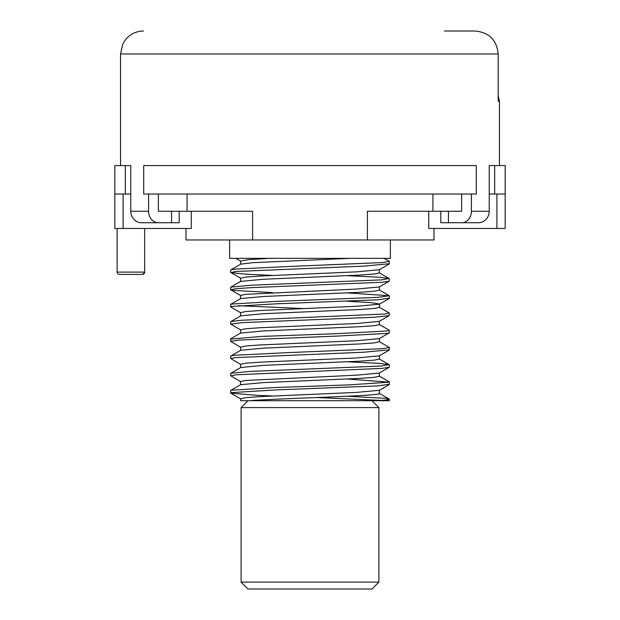 <?xml version="1.0" encoding="UTF-8"?>
<svg xmlns="http://www.w3.org/2000/svg" width="620" height="620" viewBox="0 0 620 620"><rect width="100%" height="100%" fill="white"/><g stroke="black" fill="none" stroke-linecap="round" stroke-linejoin="round"><path stroke-width="0.93" d="M389.313 263.849L389.313 261.539M272.637 275.42L245.497 274.164L230.919 272.614L235.631 271.475L364.304 266.089L389.313 263.733M384.183 258.331L389.36 261.431L382.385 262.57L290.633 266.406L235.174 269.103L230.911 269.855L240.8 264.128L252.867 262.678L350.393 258.331M389.313 281.069L389.313 278.651M347.347 275.691L378.247 277.179L389.05 278.488L381.703 279.868L250.922 285.254L230.842 287.122L240.738 281.395L263.113 279.279L359.833 275.055L374.426 274.001L379.332 272.947M389.313 298.29L389.313 296.027M240.676 312.774L230.772 307.047L231.539 306.474L276.745 303.785L377.944 299.77L389.313 298.158M272.56 292.64L232.717 290.323L230.687 289.679L236.29 288.656L251.821 287.626L382.261 282.247L389.058 281.248L379.169 286.975L356.26 289.083L245.698 294.337L240.568 295.383L240.568 298.638M347.479 292.911L389.29 295.724L377.673 297.368L275.544 301.413L231.338 304.102L230.687 304.575M389.313 315.518L389.313 313.1M238.344 305.691L303.413 308.558M379.208 307.179L389.096 312.906L385.113 313.983L241.451 320.253L230.95 321.54L240.839 315.812L263.515 313.704L360.019 309.496L374.333 308.442L379.37 307.396M240.614 347.239L230.57 341.349L239.335 340.062L337.071 336.087L387.144 333.397L389.306 332.738L389.313 330.321M240.831 330.034L230.803 324.128L242.133 322.625L374.154 317.246L389.089 315.665L379.192 321.392L356.717 323.501L260.075 327.724L245.621 328.778L240.669 329.832M379.254 324.446L389.151 330.173L386.818 331.026L335.823 333.715L261.849 336.412L230.687 339.078M389.313 349.959L389.313 347.634M240.8 364.452L230.764 358.569L235.22 357.624L363.421 352.245L389.313 349.827M379.347 341.635L389.383 347.541L382.145 348.704L289.478 352.563L234.779 355.252L230.896 355.965L240.785 350.238L263.887 348.138L360.073 343.937L374.302 342.883L379.432 341.697M389.313 367.179L389.313 364.762M347.347 361.801L378.851 363.328L389.05 364.599L381.176 366.025L250.131 371.411L230.857 373.232L240.754 367.505L263.128 365.389L359.84 361.173L374.426 360.112L379.332 359.058M389.313 384.4L389.313 381.982M272.552 395.971L257.013 395.32L230.764 393.158L231.369 392.631L275.652 389.933L377.611 385.904L389.313 384.276M240.738 381.711L230.702 375.79L236.073 374.79L381.757 368.396L389.05 367.358L379.161 373.085L356.291 375.185L245.698 380.447L240.576 381.494L240.568 384.741M347.479 379.029L389.244 382.176L349.362 384.873L274.466 387.562L231.183 390.251L230.687 390.693M377.766 400.706L389.313 400.706L389.313 399.21M381.703 400.419L316.595 397.544M347.394 396.25L385.4 398.335L389.252 399.21C389.096 399.706 385.299 400.202 377.851 400.706L240.568 400.706L240.568 398.714M379.432 390.259L379.432 393.506M389.29 384.571L379.378 390.29L356.531 392.398L260.183 396.614L245.636 397.668L240.568 398.807M379.378 393.506C383.385 395.901 280.031 398.304 249.558 400.706M379.432 372.93L379.432 376.278M379.432 376.154L374.356 377.332L359.918 378.386L263.702 382.587L240.653 384.695L230.741 390.422M379.432 355.764L379.432 359.058M389.236 350.099L379.332 355.826L356.926 357.942L260.222 362.165L245.551 363.219L240.638 364.273M379.432 338.559L379.432 341.837M389.166 332.925L379.269 338.652L356.105 340.752L259.981 344.953L245.683 345.999L240.568 347.208M379.432 321.261L379.432 324.617M379.417 324.617L374.426 325.671L359.763 326.724L263.175 330.948L240.63 333.056L230.71 338.784M379.432 304.149L379.432 307.396M389.298 298.453L379.386 304.18L356.57 306.288L260.175 310.504L245.605 311.558L240.568 312.689M379.432 286.82L379.432 290.168M347.495 301.25L370.814 302.622L379.533 303.994M379.432 290.036L374.356 291.222L359.933 292.276L263.748 296.476L240.661 298.577L230.756 304.304M379.432 269.646L379.432 272.947M389.221 263.988L379.316 269.716L356.926 271.831L260.214 276.055L245.551 277.109L240.645 278.163M117.11 228.478L117.11 272.11A2.294 2.294 -90 0 0 119.404 274.404L142.368 274.404L119.404 274.404M144.669 228.478L144.669 272.11A2.294 2.294 0 0 1 142.368 274.404A2.294 2.294 0 0 0 144.669 272.11L117.11 272.11M248 400.706L241.11 407.596L378.89 407.596L372 400.706M241.11 582.11L248 589L372 589L378.89 582.11L241.11 582.11L241.11 407.596M378.89 582.11L378.89 407.596M269.692 258.331L248.372 259.64L240.568 261.09M390.368 239.963L390.368 258.331L229.633 258.331L229.633 239.963M191.262 211.257L191.262 228.478L123.101 228.478L123.101 194.037L114.816 194.037L125.341 194.037L125.341 165.563L130.774 165.563L130.774 211.257A11.478 10.866 90 0 0 141.639 222.743L158.371 222.743A11.478 9.78 -90 0 1 148.591 211.257L148.591 194.037M123.101 228.478L114.816 228.478L114.816 165.563L125.341 165.563M505.184 194.037L496.899 194.037L496.899 228.478L505.184 228.478L505.184 165.563L494.659 165.563L494.659 194.037L505.184 194.037M496.899 228.478L428.738 228.478L428.738 211.257M434 228.478L434 239.963L186 239.963L186 228.478M367.404 239.963L367.404 211.257L461.629 211.257L461.629 194.037M432.923 211.257L432.923 194.037M158.371 194.037L158.371 211.257L252.596 211.257L252.596 239.963M187.077 211.257L187.077 194.037M494.659 194.037L489.226 194.037M143.701 194.037L476.3 194.037L476.3 165.563L143.701 165.563L143.701 194.037M130.774 194.037L125.341 194.037M471.409 194.037L471.409 211.257A11.478 9.78 90 0 1 461.629 222.743L478.361 222.743A11.478 10.866 -90 0 0 489.226 211.257L489.226 165.563L494.659 165.563M499.441 165.563L499.441 101.269L498.186 101.269L498.186 53.963C496.76 39.99 489.048 32.333 475.044 31L444.331 31M461.629 222.743L440.789 222.743L440.789 211.257M448.454 222.743L448.454 211.257L461.629 211.257M179.211 211.257L179.211 222.743L158.371 222.743M158.371 211.257L171.546 211.257L171.546 222.743M498.186 53.963L120.559 53.963L120.559 165.563M489.226 211.257L471.409 211.257M148.591 211.257L130.774 211.257M230.687 270.041L230.687 272.459M230.687 287.262L230.687 289.679M230.687 304.482L230.687 306.776M230.687 321.71L230.687 324.128M230.687 338.931L230.687 341.217M230.687 356.151L230.687 358.569M230.687 373.372L230.687 375.79M230.687 390.6L230.687 393.018M240.568 364.273L240.568 367.613M240.568 347.053L240.568 350.37M240.568 329.832L240.568 333.095M240.568 312.612L240.568 315.967M240.568 278.163L240.568 281.496M144.669 272.11L142.794 274.365M144.297 273.366L143.6 274.048M379.215 393.297L389.112 399.024M379.37 376.115L389.283 381.843M379.161 358.872L389.05 364.599M379.378 290.005L389.29 295.724M379.161 272.761L389.05 278.488M240.568 260.942L240.568 264.26M230.764 393.158L240.669 398.885M230.826 289.865L240.723 295.593M230.919 272.614L240.808 278.341M235.794 258.331L240.614 261.121M499.441 101.269L498.186 96.038M120.559 53.963L122.667 44.346L125.263 40.029C129.944 34.185 136.028 31.171 143.522 31"/></g></svg>
